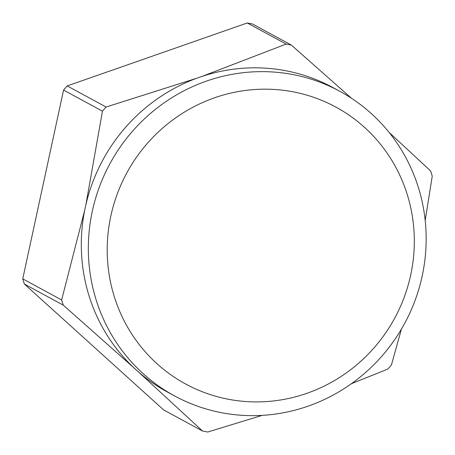 <?xml version="1.0" encoding="UTF-8"?>
<svg xmlns="http://www.w3.org/2000/svg" width="455" height="455" viewBox="0 0 455 455"><rect width="100%" height="100%" fill="white"/><g stroke="black" fill="none" stroke-linecap="round" stroke-linejoin="round"><path stroke-width="0.68" d="M220.726 412.548A173.281 167.605 118.5 0 0 415.062 300.454A173.281 167.605 118.5 0 0 339.874 91.33A173.281 167.605 118.5 0 0 293.765 74.728A173.281 167.605 118.5 0 0 99.435 186.823A173.281 167.605 118.5 0 0 174.618 395.947A173.281 167.605 118.5 0 0 220.726 412.548M227.563 399.098A157.527 152.368 118.5 0 0 410.683 275.082A157.527 152.368 118.5 0 0 293.958 91.99A157.527 152.368 118.5 0 0 110.832 216.006A157.527 152.368 118.5 0 0 227.563 399.098M339.874 91.33L332.844 87.514A173.281 167.605 118.5 0 0 286.735 70.917A173.281 167.605 118.5 0 0 202.031 76.4L286.144 44.072A198.482 191.987 -61.5 0 1 288.777 44.573A198.482 191.987 -61.5 0 1 291.399 45.108L351.459 98.252M262.171 415.364L207.747 432.022A198.482 191.987 -61.5 0 1 205.114 431.528A198.482 191.987 -61.5 0 1 202.486 430.987L163.601 409.892L24.371 284.045L63.262 305.14A198.482 191.987 -61.5 0 1 61.641 299.964L22.75 278.864A198.482 191.987 118.5 0 0 24.371 284.045M401.412 329.136L391.431 364.933A198.482 191.987 -61.5 0 1 387.796 369.079L351.362 383.736M389.014 132.32L430.629 170.955A198.482 191.987 -61.5 0 1 432.25 176.136L425.192 220.482M102.46 111.168A198.482 191.987 -61.5 0 1 106.095 107.022L67.203 85.921A198.482 191.987 118.5 0 0 63.569 90.067L102.46 111.168L85.921 204.574A173.281 167.605 118.5 0 0 84.727 210.108A173.281 167.605 118.5 0 0 134.106 367.998L63.262 305.14M291.399 45.108L252.514 24.013A198.482 191.987 118.5 0 0 247.253 22.977L286.144 44.072M106.095 107.022L196.753 78.243A173.281 167.605 118.5 0 0 85.921 204.574M61.641 299.964L84.727 210.108M202.486 430.987L138.189 371.689A173.281 167.605 118.5 0 0 167.594 392.136L174.618 395.947M22.75 278.864L63.569 90.067M67.203 85.921L247.253 22.977M134.106 367.998A173.281 167.605 118.5 0 0 138.189 371.689M202.031 76.4A173.281 167.605 118.5 0 0 196.753 78.243"/></g></svg>
